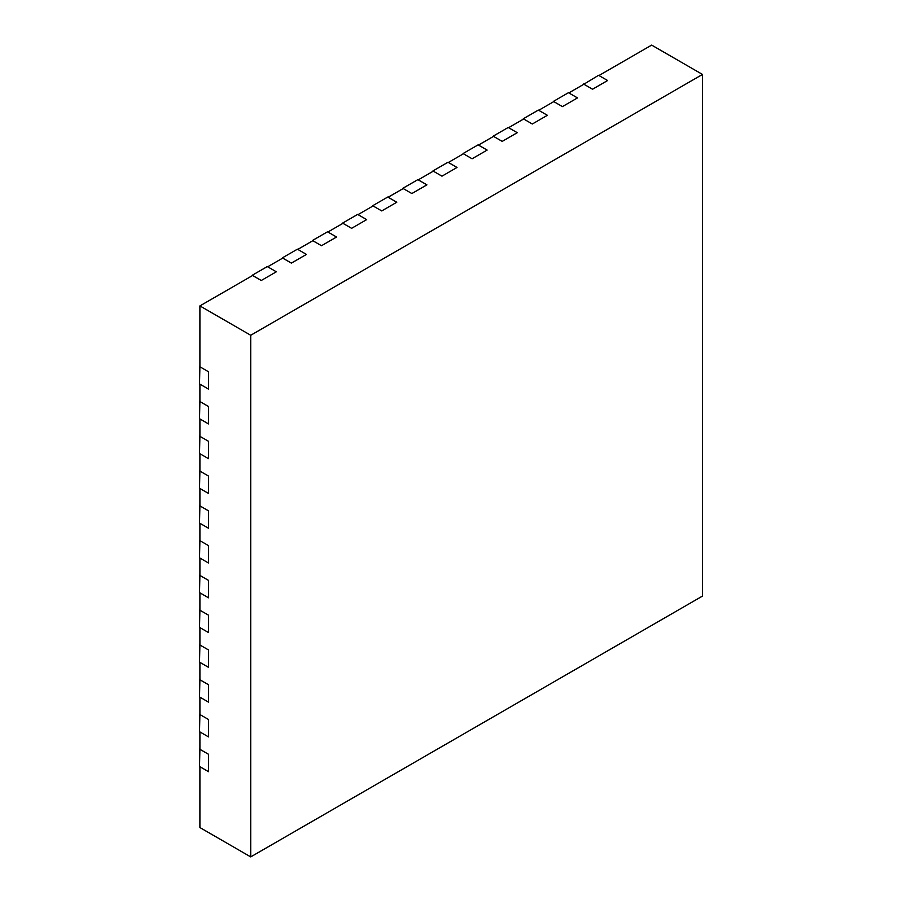 <?xml version="1.0" encoding="UTF-8"?>
<svg xmlns="http://www.w3.org/2000/svg" width="902" height="902" viewBox="0 0 902 902"><rect width="100%" height="100%" fill="white"/><g stroke="black" fill="none" stroke-linecap="round" stroke-linejoin="round"><path stroke-width="1.35" d="M702.478 74.438L250.722 335.262L250.722 856.9L702.478 596.087L702.478 74.438L651.65 45.1L598.951 75.531L607.61 80.526L598.567 75.306L583.515 84.438M250.722 335.262L199.906 305.913L252.605 275.493L261.264 280.488L252.233 275.268L267.285 266.575L276.328 271.795L261.264 280.488L276.328 271.795L267.668 266.789L282.721 258.096L291.38 263.102L282.349 257.882L297.401 249.189L306.443 254.409L291.38 263.102L306.443 254.409L297.784 249.403L312.836 240.71L321.495 245.716L312.464 240.496L327.516 231.803L336.559 237.023L321.495 245.716L336.559 237.023L327.9 232.017L342.952 223.324L351.611 228.319L342.58 223.11L357.643 214.417L366.674 219.626L351.611 228.319L366.674 219.626L358.015 214.631L373.067 205.938L381.726 210.933L396.79 202.24L381.726 210.933L372.695 205.724L387.759 197.031L396.79 202.24L388.131 197.245L403.194 188.552L411.853 193.547L426.905 184.854L411.853 193.547L402.811 188.326L417.874 179.633L426.905 184.854L418.246 179.859L433.31 171.166L441.969 176.161L457.021 167.468L441.969 176.161L432.926 170.94L447.99 162.247L457.021 167.468L448.362 162.473L463.425 153.768L472.084 158.775L487.136 150.082L472.084 158.775L463.042 153.554L478.105 144.861L487.136 150.082L478.477 145.075L493.541 136.382L502.2 141.388L517.252 132.695L502.2 141.388L493.168 136.168L508.221 127.475L517.252 132.695L508.604 127.689L523.656 118.996L532.315 124.002L547.379 115.298L532.315 124.002L523.284 118.782L538.336 110.089L547.379 115.298L538.72 110.303L553.772 101.61L562.431 106.605L577.494 97.912L562.431 106.605L553.4 101.396L568.452 92.703L577.494 97.912L568.835 92.917L583.887 84.224L592.546 89.219L607.61 80.526L592.546 89.219L583.515 84.01M199.906 609.775L199.522 627.375L208.565 632.595L199.906 627.6L199.906 644.986L208.565 649.981L208.565 667.367L199.906 662.372L199.906 679.758L208.565 684.753L208.565 702.151L199.906 697.145L199.906 714.531L208.565 719.537L208.565 736.923L199.906 731.928L199.906 749.314L208.565 754.309L208.565 771.695L199.906 766.7L199.906 827.562L250.722 856.9M199.906 305.913L199.906 366.776L208.565 371.771L208.565 389.157L199.906 384.162L199.906 401.548L208.565 406.554L208.565 423.94L199.906 418.934L199.906 436.331L208.565 441.326L208.565 458.712L199.906 453.717L199.906 471.103L208.565 476.098L208.565 493.495L199.906 488.489L199.906 505.875L208.565 510.882L208.565 528.268L199.906 523.273L199.906 540.659L208.565 545.654L208.565 563.04L199.906 558.045L199.906 575.431L208.565 580.426L208.565 597.823L199.906 592.817L199.906 610.203L208.565 615.209L199.522 609.989M208.565 615.209L208.565 632.595L208.565 615.209M199.906 574.991L199.522 592.603L208.565 597.823L208.565 580.426L199.522 575.217M199.906 540.219L199.522 557.831L208.565 563.04L208.565 545.654L199.522 540.433M199.906 505.447L199.522 523.047L208.565 528.268L208.565 510.882L199.522 505.661M199.906 470.664L199.522 488.275L208.565 493.495L208.565 476.098L199.522 470.889M199.906 435.892L199.522 453.503L208.565 458.712L208.565 441.326L199.522 436.106M199.906 366.336L199.522 383.948L208.565 389.157L208.565 371.771L199.522 366.562M199.906 401.119L199.522 418.72L208.565 423.94L208.565 406.554L199.522 401.334M199.906 748.874L199.522 766.486L208.565 771.695L208.565 754.309L199.522 749.1M199.906 714.102L199.522 731.702L208.565 736.923L208.565 719.537L199.522 714.316M199.906 679.33L199.522 696.93L208.565 702.151L208.565 684.753L199.522 679.544M199.906 644.547L199.522 662.158L208.565 667.367L208.565 649.981L199.522 644.761"/></g></svg>
